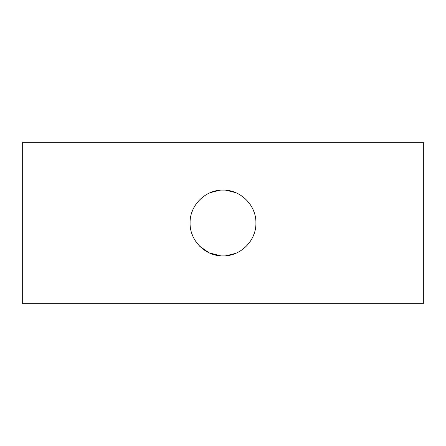 <?xml version="1.0" encoding="UTF-8"?>
<svg xmlns="http://www.w3.org/2000/svg" width="446" height="446" viewBox="0 0 446 446"><rect width="100%" height="100%" fill="white"/><g stroke="black" fill="none" stroke-linecap="round" stroke-linejoin="round"><path stroke-width="0.67" d="M223 190.085C240.6 189.656 256.344 205.4 255.915 223C256.344 240.6 240.6 256.344 223 255.915C205.4 256.344 189.656 240.6 190.085 223C189.656 205.4 205.4 189.656 223 190.085M219.973 190.23L210.289 192.639M192.633 210.3L191.947 212.09M191.947 233.91L192.633 235.7M199.669 246.214L209.085 252.826L220.698 255.831M225.866 255.787L235.711 253.361M253.367 235.7L254.053 233.905M254.053 212.09L253.367 210.3M235.711 192.639L225.866 190.213M423.7 303.28L22.3 303.28L22.3 142.72L423.7 142.72L423.7 303.28"/></g></svg>
